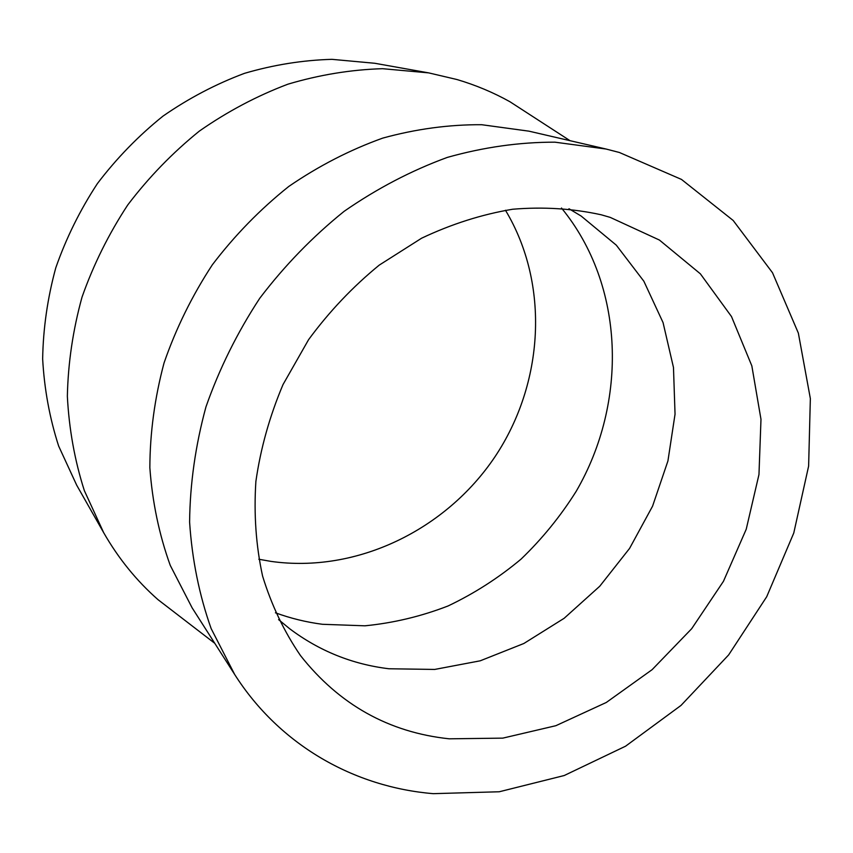 <?xml version="1.0" encoding="UTF-8"?>
<svg xmlns="http://www.w3.org/2000/svg" width="853" height="853" viewBox="0 0 853 853"><rect width="100%" height="100%" fill="white"/><g stroke="black" fill="none" stroke-linecap="round" stroke-linejoin="round"><path stroke-width="1.28" d="M258.822 559.248L270.977 561.391C356.725 573.515 445.874 529.958 494.975 456.771C543.937 383.487 550.046 284.539 505.466 210.254M275.423 612.795C290.67 618.361 306.334 622.189 322.413 624.289L364.871 625.814C393.329 623.031 421.041 616.42 448.028 605.982C474.236 593.528 498.578 577.907 521.066 559.12C542.209 538.776 560.602 516.14 576.233 491.243C627.968 402.211 625.068 285.584 561.487 208.025M278.6 619.609L289.562 628.661C319.225 650.967 352.353 664.338 388.957 668.763L434.721 669.434L480.228 660.808L523.859 643.493L564.142 618.297L599.766 586.224L629.567 548.426L652.556 506.202L667.931 460.951L675.043 414.174L673.475 367.483L663.058 322.594L643.855 281.223L616.292 245.152L581.16 216.054L568.972 208.74M449.211 738.815L502.78 738.133L555.857 725.7L606.302 702.467L652.14 669.648L691.687 628.704L723.461 581.298L746.226 529.244L758.967 474.545L760.983 419.324L751.834 365.862L731.49 316.548L700.366 273.824L659.412 240.045L610.194 217.376L601.269 214.796C572.821 208.537 543.276 206.682 512.632 209.241C481.785 214.412 451.44 224.072 421.617 238.2L379.233 265.123C352.737 286.789 329.194 311.622 308.605 339.633L283.025 384.554C269.623 416.253 260.57 448.561 255.879 481.465C253.757 514.178 255.985 545.696 262.575 576.02C271.521 605.193 284.166 631.71 300.501 655.584C339.227 704.653 388.797 732.386 449.211 738.815M433.303 793.663L499.261 791.765L564.217 775.526L625.558 746.204L681.025 705.41L728.643 654.923L766.708 596.737L793.77 533.018L808.623 466.101L810.35 398.554L798.355 333.107L772.498 272.725L733.175 220.469L681.494 179.429L619.353 152.474L606.099 149.04L554.93 142.174C519.413 142.12 483.555 147.206 447.335 157.4C411.434 170.536 377.047 188.502 344.196 211.277C312.742 236.59 284.603 265.582 259.76 298.262C237.251 332.585 219.317 368.784 205.957 406.881C195.454 445.458 189.995 483.864 189.601 522.089C192.074 559.632 199.261 595.138 211.16 628.608L234.714 674.542C279.933 745.533 354.613 787.18 433.303 793.663M606.099 149.04L528.977 131.17L481.646 124.709C448.902 124.527 415.955 128.995 382.794 138.09C349.986 149.851 318.649 165.962 288.794 186.444C260.261 209.198 234.788 235.3 212.365 264.761C192.085 295.724 175.974 328.458 164.043 362.951C154.713 397.935 149.979 432.844 149.851 467.7C152.335 501.99 159.138 534.543 170.237 565.347L192.117 607.816L234.714 674.542M538.456 120.22L509.923 101.731C493.311 92.465 475.654 85.065 456.973 79.532L428.664 72.878L382.528 68.688C350.924 69.658 319.395 74.819 287.919 84.18C256.881 95.909 227.356 111.551 199.357 131.095C172.626 152.687 148.753 177.307 127.747 204.955C108.694 233.989 93.457 264.707 82.027 297.111C72.942 330.036 68.059 363.09 67.355 396.261C69.05 429.059 74.712 460.503 84.34 490.614L103.693 532.709C118.45 558.47 136.565 580.797 158.018 599.67L184.973 620.398M428.664 72.878L374.84 63.282L331.956 59.337C302.676 60.168 273.514 64.839 244.47 73.347C215.873 84.031 188.716 98.287 163.008 116.104C138.495 135.798 116.637 158.274 97.434 183.534C80.033 210.073 66.139 238.179 55.765 267.863C47.544 298.049 43.172 328.394 42.65 358.921C44.324 389.139 49.655 418.183 58.654 446.066L76.685 485.165L103.693 532.709M214.785 643.322L158.018 599.67M570.017 140.681L509.923 101.731"/></g></svg>
